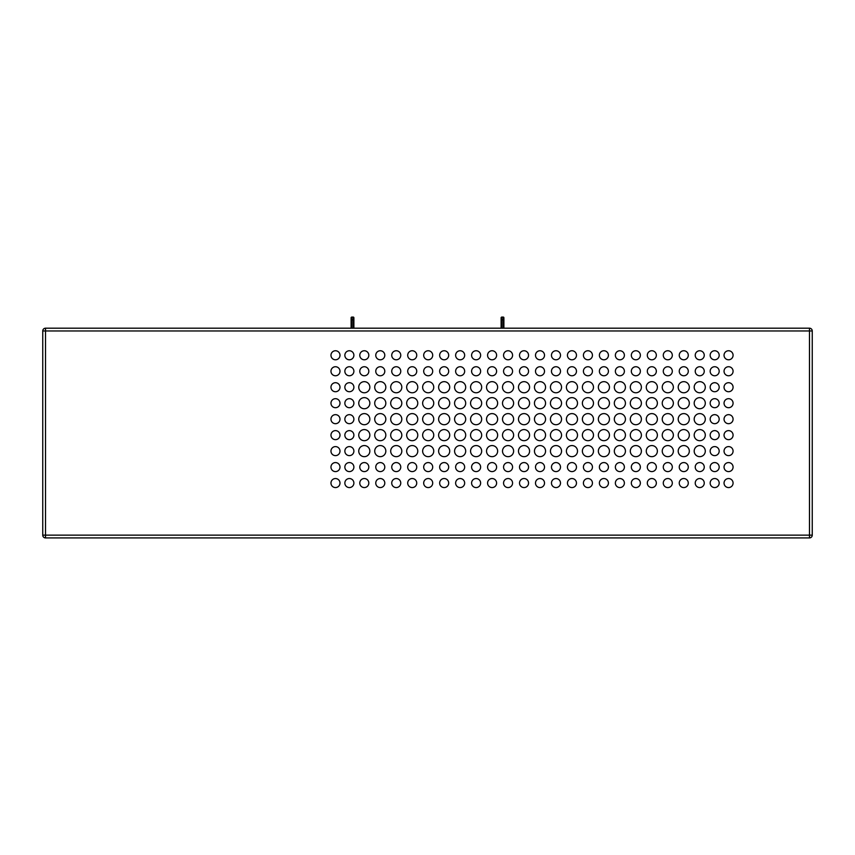 <?xml version="1.0" encoding="UTF-8"?>
<svg xmlns="http://www.w3.org/2000/svg" width="855" height="855" viewBox="0 0 855 855"><rect width="100%" height="100%" fill="white"/><g stroke="black" fill="none" stroke-linecap="round" stroke-linejoin="round"><path stroke-width="1.28" d="M391.729 483.064A4.51 4.51 0 0 0 396.25 487.574A4.51 4.51 0 0 0 400.76 483.064A4.51 4.51 0 0 0 396.25 478.544A4.51 4.51 0 0 0 391.729 483.064M353.885 387.219A4.51 4.51 0 0 1 349.374 391.729A4.51 4.51 0 0 1 344.854 387.219A4.51 4.51 0 0 1 349.374 382.709A4.51 4.51 0 0 1 353.885 387.219M566.395 451.109A5.558 5.558 0 0 0 571.952 456.666A5.558 5.558 0 0 0 577.51 451.109A5.558 5.558 0 0 0 571.952 445.562A5.558 5.558 0 0 0 566.395 451.109M486.527 435.142A5.558 5.558 0 0 0 492.085 440.699A5.558 5.558 0 0 0 497.642 435.142A5.558 5.558 0 0 0 492.085 429.584A5.558 5.558 0 0 0 486.527 435.142M503.552 467.087A4.51 4.51 0 0 0 508.062 471.597A4.51 4.51 0 0 0 512.573 467.087A4.51 4.51 0 0 0 508.062 462.576A4.51 4.51 0 0 0 503.552 467.087M582.373 403.197A5.558 5.558 0 0 0 587.93 408.743A5.558 5.558 0 0 0 593.488 403.197A5.558 5.558 0 0 0 587.93 397.639A5.558 5.558 0 0 0 582.373 403.197M518.483 419.164A5.558 5.558 0 0 0 524.029 424.721A5.558 5.558 0 0 0 529.587 419.164A5.558 5.558 0 0 0 524.029 413.606A5.558 5.558 0 0 0 518.483 419.164M406.67 387.219A5.558 5.558 0 0 0 412.217 392.776A5.558 5.558 0 0 0 417.774 387.219A5.558 5.558 0 0 0 412.217 381.661A5.558 5.558 0 0 0 406.67 387.219M502.505 451.109A5.558 5.558 0 0 0 508.062 456.666A5.558 5.558 0 0 0 513.62 451.109A5.558 5.558 0 0 0 508.062 445.562A5.558 5.558 0 0 0 502.505 451.109M710.163 483.064A4.51 4.51 0 0 0 714.673 487.574A4.51 4.51 0 0 0 719.183 483.064A4.51 4.51 0 0 0 714.673 478.544A4.51 4.51 0 0 0 710.163 483.064M582.373 451.109A5.558 5.558 0 0 0 587.93 456.666A5.558 5.558 0 0 0 593.488 451.109A5.558 5.558 0 0 0 587.93 445.562A5.558 5.558 0 0 0 582.373 451.109M369.852 435.142A5.558 5.558 0 0 1 364.305 440.699A5.558 5.558 0 0 1 358.747 435.142A5.558 5.558 0 0 1 364.305 429.584A5.558 5.558 0 0 1 369.852 435.142M663.277 483.064A4.51 4.51 0 0 0 667.798 487.574A4.51 4.51 0 0 0 672.308 483.064A4.51 4.51 0 0 0 667.798 478.544A4.51 4.51 0 0 0 663.277 483.064M471.597 483.064A4.51 4.51 0 0 0 476.117 487.574A4.51 4.51 0 0 0 480.628 483.064A4.51 4.51 0 0 0 476.117 478.544A4.51 4.51 0 0 0 471.597 483.064M353.885 371.241A4.51 4.51 0 0 1 349.374 375.762A4.51 4.51 0 0 1 344.854 371.241A4.51 4.51 0 0 1 349.374 366.731A4.51 4.51 0 0 1 353.885 371.241M724.046 419.164A4.51 4.51 0 0 0 728.567 423.685A4.51 4.51 0 0 0 733.077 419.164A4.51 4.51 0 0 0 728.567 414.654A4.51 4.51 0 0 0 724.046 419.164M566.395 419.164A5.558 5.558 0 0 0 571.952 424.721A5.558 5.558 0 0 0 577.51 419.164A5.558 5.558 0 0 0 571.952 413.606A5.558 5.558 0 0 0 566.395 419.164M353.885 435.142A4.51 4.51 0 0 1 349.374 439.652A4.51 4.51 0 0 1 344.854 435.142A4.51 4.51 0 0 1 349.374 430.621A4.51 4.51 0 0 1 353.885 435.142M694.185 451.109A5.558 5.558 0 0 0 699.743 456.666A5.558 5.558 0 0 0 705.3 451.109A5.558 5.558 0 0 0 699.743 445.562A5.558 5.558 0 0 0 694.185 451.109M534.45 403.197A5.558 5.558 0 0 0 540.007 408.743A5.558 5.558 0 0 0 545.565 403.197A5.558 5.558 0 0 0 540.007 397.639A5.558 5.558 0 0 0 534.45 403.197M455.63 483.064A4.51 4.51 0 0 0 460.14 487.574A4.51 4.51 0 0 0 464.66 483.064A4.51 4.51 0 0 0 460.14 478.544A4.51 4.51 0 0 0 455.63 483.064M438.615 403.197A5.558 5.558 0 0 0 444.173 408.743A5.558 5.558 0 0 0 449.719 403.197A5.558 5.558 0 0 0 444.173 397.639A5.558 5.558 0 0 0 438.615 403.197M566.395 387.219A5.558 5.558 0 0 0 571.952 392.776A5.558 5.558 0 0 0 577.51 387.219A5.558 5.558 0 0 0 571.952 381.661A5.558 5.558 0 0 0 566.395 387.219M598.35 403.197A5.558 5.558 0 0 0 603.897 408.743A5.558 5.558 0 0 0 609.455 403.197A5.558 5.558 0 0 0 603.897 397.639A5.558 5.558 0 0 0 598.35 403.197M503.894 317.771A0.695 0.695 0 0 0 503.2 317.077A0.695 0.695 0 0 1 503.894 317.771L503.894 319.856L501.116 319.856L501.116 317.771L501.116 328.192M503.894 319.856L503.894 328.192M550.428 419.164A5.558 5.558 0 0 0 555.985 424.721A5.558 5.558 0 0 0 561.543 419.164A5.558 5.558 0 0 0 555.985 413.606A5.558 5.558 0 0 0 550.428 419.164M583.409 355.274A4.51 4.51 0 0 0 587.93 359.784A4.51 4.51 0 0 0 592.44 355.274A4.51 4.51 0 0 0 587.93 350.753A4.51 4.51 0 0 0 583.409 355.274M339.991 483.064A4.51 4.51 0 0 1 335.481 487.574A4.51 4.51 0 0 1 330.971 483.064A4.51 4.51 0 0 1 335.481 478.544A4.51 4.51 0 0 1 339.991 483.064M630.295 387.219A5.558 5.558 0 0 0 635.853 392.776A5.558 5.558 0 0 0 641.4 387.219A5.558 5.558 0 0 0 635.853 381.661A5.558 5.558 0 0 0 630.295 387.219M615.365 483.064A4.51 4.51 0 0 0 619.875 487.574A4.51 4.51 0 0 0 624.385 483.064A4.51 4.51 0 0 0 619.875 478.544A4.51 4.51 0 0 0 615.365 483.064M646.262 387.219A5.558 5.558 0 0 0 651.82 392.776A5.558 5.558 0 0 0 657.377 387.219A5.558 5.558 0 0 0 651.82 381.661A5.558 5.558 0 0 0 646.262 387.219M614.317 419.164A5.558 5.558 0 0 0 619.875 424.721A5.558 5.558 0 0 0 625.433 419.164A5.558 5.558 0 0 0 619.875 413.606A5.558 5.558 0 0 0 614.317 419.164M551.464 355.274A4.51 4.51 0 0 0 555.985 359.784A4.51 4.51 0 0 0 560.495 355.274A4.51 4.51 0 0 0 555.985 350.753A4.51 4.51 0 0 0 551.464 355.274M439.652 355.274A4.51 4.51 0 0 0 444.173 359.784A4.51 4.51 0 0 0 448.683 355.274A4.51 4.51 0 0 0 444.173 350.753A4.51 4.51 0 0 0 439.652 355.274M339.991 467.087A4.51 4.51 0 0 1 335.481 471.597A4.51 4.51 0 0 1 330.971 467.087A4.51 4.51 0 0 1 335.481 462.576A4.51 4.51 0 0 1 339.991 467.087M503.552 483.064A4.51 4.51 0 0 0 508.062 487.574A4.51 4.51 0 0 0 512.573 483.064A4.51 4.51 0 0 0 508.062 478.544A4.51 4.51 0 0 0 503.552 483.064M455.63 467.087A4.51 4.51 0 0 0 460.14 471.597A4.51 4.51 0 0 0 464.66 467.087A4.51 4.51 0 0 0 460.14 462.576A4.51 4.51 0 0 0 455.63 467.087M583.409 371.241A4.51 4.51 0 0 0 587.93 375.762A4.51 4.51 0 0 0 592.44 371.241A4.51 4.51 0 0 0 587.93 366.731A4.51 4.51 0 0 0 583.409 371.241M663.277 467.087A4.51 4.51 0 0 0 667.798 471.597A4.51 4.51 0 0 0 672.308 467.087A4.51 4.51 0 0 0 667.798 462.576A4.51 4.51 0 0 0 663.277 467.087M663.277 371.241A4.51 4.51 0 0 0 667.798 375.762A4.51 4.51 0 0 0 672.308 371.241A4.51 4.51 0 0 0 667.798 366.731A4.51 4.51 0 0 0 663.277 371.241M384.793 355.274A4.51 4.51 0 0 1 380.272 359.784A4.51 4.51 0 0 1 375.762 355.274A4.51 4.51 0 0 1 380.272 350.753A4.51 4.51 0 0 1 384.793 355.274M423.685 483.064A4.51 4.51 0 0 0 428.195 487.574A4.51 4.51 0 0 0 432.705 483.064A4.51 4.51 0 0 0 428.195 478.544A4.51 4.51 0 0 0 423.685 483.064M567.442 467.087A4.51 4.51 0 0 0 571.952 471.597A4.51 4.51 0 0 0 576.473 467.087A4.51 4.51 0 0 0 571.952 462.576A4.51 4.51 0 0 0 567.442 467.087M662.24 419.164A5.558 5.558 0 0 0 667.798 424.721A5.558 5.558 0 0 0 673.355 419.164A5.558 5.558 0 0 0 667.798 413.606A5.558 5.558 0 0 0 662.24 419.164M614.317 403.197A5.558 5.558 0 0 0 619.875 408.743A5.558 5.558 0 0 0 625.433 403.197A5.558 5.558 0 0 0 619.875 397.639A5.558 5.558 0 0 0 614.317 403.197M518.483 387.219A5.558 5.558 0 0 0 524.029 392.776A5.558 5.558 0 0 0 529.587 387.219A5.558 5.558 0 0 0 524.029 381.661A5.558 5.558 0 0 0 518.483 387.219M583.409 483.064A4.51 4.51 0 0 0 587.93 487.574A4.51 4.51 0 0 0 592.44 483.064A4.51 4.51 0 0 0 587.93 478.544A4.51 4.51 0 0 0 583.409 483.064M423.685 467.087A4.51 4.51 0 0 0 428.195 471.597A4.51 4.51 0 0 0 432.705 467.087A4.51 4.51 0 0 0 428.195 462.576A4.51 4.51 0 0 0 423.685 467.087M368.815 355.274A4.51 4.51 0 0 1 364.305 359.784A4.51 4.51 0 0 1 359.784 355.274A4.51 4.51 0 0 1 364.305 350.753A4.51 4.51 0 0 1 368.815 355.274M631.332 355.274A4.51 4.51 0 0 0 635.853 359.784A4.51 4.51 0 0 0 640.363 355.274A4.51 4.51 0 0 0 635.853 350.753A4.51 4.51 0 0 0 631.332 355.274M519.519 467.087A4.51 4.51 0 0 0 524.029 471.597A4.51 4.51 0 0 0 528.55 467.087A4.51 4.51 0 0 0 524.029 462.576A4.51 4.51 0 0 0 519.519 467.087M385.829 387.219A5.558 5.558 0 0 1 380.272 392.776A5.558 5.558 0 0 1 374.714 387.219A5.558 5.558 0 0 1 380.272 381.661A5.558 5.558 0 0 1 385.829 387.219M695.233 371.241A4.51 4.51 0 0 0 699.743 375.762A4.51 4.51 0 0 0 704.253 371.241A4.51 4.51 0 0 0 699.743 366.731A4.51 4.51 0 0 0 695.233 371.241M486.527 451.109A5.558 5.558 0 0 0 492.085 456.666A5.558 5.558 0 0 0 497.642 451.109A5.558 5.558 0 0 0 492.085 445.562A5.558 5.558 0 0 0 486.527 451.109M551.464 371.241A4.51 4.51 0 0 0 555.985 375.762A4.51 4.51 0 0 0 560.495 371.241A4.51 4.51 0 0 0 555.985 366.731A4.51 4.51 0 0 0 551.464 371.241M599.387 467.087A4.51 4.51 0 0 0 603.897 471.597A4.51 4.51 0 0 0 608.418 467.087A4.51 4.51 0 0 0 603.897 462.576A4.51 4.51 0 0 0 599.387 467.087M566.395 435.142A5.558 5.558 0 0 0 571.952 440.699A5.558 5.558 0 0 0 577.51 435.142A5.558 5.558 0 0 0 571.952 429.584A5.558 5.558 0 0 0 566.395 435.142M724.046 435.142A4.51 4.51 0 0 0 728.567 439.652A4.51 4.51 0 0 0 733.077 435.142A4.51 4.51 0 0 0 728.567 430.621A4.51 4.51 0 0 0 724.046 435.142M631.332 483.064A4.51 4.51 0 0 0 635.853 487.574A4.51 4.51 0 0 0 640.363 483.064A4.51 4.51 0 0 0 635.853 478.544A4.51 4.51 0 0 0 631.332 483.064M710.163 467.087A4.51 4.51 0 0 0 714.673 471.597A4.51 4.51 0 0 0 719.183 467.087A4.51 4.51 0 0 0 714.673 462.576A4.51 4.51 0 0 0 710.163 467.087M678.207 435.142A5.558 5.558 0 0 0 683.765 440.699A5.558 5.558 0 0 0 689.322 435.142A5.558 5.558 0 0 0 683.765 429.584A5.558 5.558 0 0 0 678.207 435.142M353.885 483.064A4.51 4.51 0 0 1 349.374 487.574A4.51 4.51 0 0 1 344.854 483.064A4.51 4.51 0 0 1 349.374 478.544A4.51 4.51 0 0 1 353.885 483.064M406.67 419.164A5.558 5.558 0 0 0 412.217 424.721A5.558 5.558 0 0 0 417.774 419.164A5.558 5.558 0 0 0 412.217 413.606A5.558 5.558 0 0 0 406.67 419.164M487.574 467.087A4.51 4.51 0 0 0 492.085 471.597A4.51 4.51 0 0 0 496.605 467.087A4.51 4.51 0 0 0 492.085 462.576A4.51 4.51 0 0 0 487.574 467.087M385.829 403.197A5.558 5.558 0 0 1 380.272 408.743A5.558 5.558 0 0 1 374.714 403.197A5.558 5.558 0 0 1 380.272 397.639A5.558 5.558 0 0 1 385.829 403.197M422.637 387.219A5.558 5.558 0 0 0 428.195 392.776A5.558 5.558 0 0 0 433.752 387.219A5.558 5.558 0 0 0 428.195 381.661A5.558 5.558 0 0 0 422.637 387.219M455.63 355.274A4.51 4.51 0 0 0 460.14 359.784A4.51 4.51 0 0 0 464.66 355.274A4.51 4.51 0 0 0 460.14 350.753A4.51 4.51 0 0 0 455.63 355.274M534.45 419.164A5.558 5.558 0 0 0 540.007 424.721A5.558 5.558 0 0 0 545.565 419.164A5.558 5.558 0 0 0 540.007 413.606A5.558 5.558 0 0 0 534.45 419.164M646.262 403.197A5.558 5.558 0 0 0 651.82 408.743A5.558 5.558 0 0 0 657.377 403.197A5.558 5.558 0 0 0 651.82 397.639A5.558 5.558 0 0 0 646.262 403.197M710.163 419.164A4.51 4.51 0 0 0 714.673 423.685A4.51 4.51 0 0 0 719.183 419.164A4.51 4.51 0 0 0 714.673 414.654A4.51 4.51 0 0 0 710.163 419.164M439.652 467.087A4.51 4.51 0 0 0 444.173 471.597A4.51 4.51 0 0 0 448.683 467.087A4.51 4.51 0 0 0 444.173 462.576A4.51 4.51 0 0 0 439.652 467.087M486.527 419.164A5.558 5.558 0 0 0 492.085 424.721A5.558 5.558 0 0 0 497.642 419.164A5.558 5.558 0 0 0 492.085 413.606A5.558 5.558 0 0 0 486.527 419.164M339.991 419.164A4.51 4.51 0 0 1 335.481 423.685A4.51 4.51 0 0 1 330.971 419.164A4.51 4.51 0 0 1 335.481 414.654A4.51 4.51 0 0 1 339.991 419.164M724.046 387.219A4.51 4.51 0 0 0 728.567 391.729A4.51 4.51 0 0 0 733.077 387.219A4.51 4.51 0 0 0 728.567 382.709A4.51 4.51 0 0 0 724.046 387.219M339.991 435.142A4.51 4.51 0 0 1 335.481 439.652A4.51 4.51 0 0 1 330.971 435.142A4.51 4.51 0 0 1 335.481 430.621A4.51 4.51 0 0 1 339.991 435.142M631.332 467.087A4.51 4.51 0 0 0 635.853 471.597A4.51 4.51 0 0 0 640.363 467.087A4.51 4.51 0 0 0 635.853 462.576A4.51 4.51 0 0 0 631.332 467.087M694.185 387.219A5.558 5.558 0 0 0 699.743 392.776A5.558 5.558 0 0 0 705.3 387.219A5.558 5.558 0 0 0 699.743 381.661A5.558 5.558 0 0 0 694.185 387.219M369.852 451.109A5.558 5.558 0 0 1 364.305 456.666A5.558 5.558 0 0 1 358.747 451.109A5.558 5.558 0 0 1 364.305 445.562A5.558 5.558 0 0 1 369.852 451.109M384.793 467.087A4.51 4.51 0 0 1 380.272 471.597A4.51 4.51 0 0 1 375.762 467.087A4.51 4.51 0 0 1 380.272 462.576A4.51 4.51 0 0 1 384.793 467.087M385.829 419.164A5.558 5.558 0 0 1 380.272 424.721A5.558 5.558 0 0 1 374.714 419.164A5.558 5.558 0 0 1 380.272 413.606A5.558 5.558 0 0 1 385.829 419.164M679.255 355.274A4.51 4.51 0 0 0 683.765 359.784A4.51 4.51 0 0 0 688.286 355.274A4.51 4.51 0 0 0 683.765 350.753A4.51 4.51 0 0 0 679.255 355.274M423.685 371.241A4.51 4.51 0 0 0 428.195 375.762A4.51 4.51 0 0 0 432.705 371.241A4.51 4.51 0 0 0 428.195 366.731A4.51 4.51 0 0 0 423.685 371.241M535.497 483.064A4.51 4.51 0 0 0 540.007 487.574A4.51 4.51 0 0 0 544.517 483.064A4.51 4.51 0 0 0 540.007 478.544A4.51 4.51 0 0 0 535.497 483.064M407.707 467.087A4.51 4.51 0 0 0 412.217 471.597A4.51 4.51 0 0 0 416.738 467.087A4.51 4.51 0 0 0 412.217 462.576A4.51 4.51 0 0 0 407.707 467.087M678.207 403.197A5.558 5.558 0 0 0 683.765 408.743A5.558 5.558 0 0 0 689.322 403.197A5.558 5.558 0 0 0 683.765 397.639A5.558 5.558 0 0 0 678.207 403.197M534.45 435.142A5.558 5.558 0 0 0 540.007 440.699A5.558 5.558 0 0 0 545.565 435.142A5.558 5.558 0 0 0 540.007 429.584A5.558 5.558 0 0 0 534.45 435.142M662.24 387.219A5.558 5.558 0 0 0 667.798 392.776A5.558 5.558 0 0 0 673.355 387.219A5.558 5.558 0 0 0 667.798 381.661A5.558 5.558 0 0 0 662.24 387.219M534.45 387.219A5.558 5.558 0 0 0 540.007 392.776A5.558 5.558 0 0 0 545.565 387.219A5.558 5.558 0 0 0 540.007 381.661A5.558 5.558 0 0 0 534.45 387.219M502.505 387.219A5.558 5.558 0 0 0 508.062 392.776A5.558 5.558 0 0 0 513.62 387.219A5.558 5.558 0 0 0 508.062 381.661A5.558 5.558 0 0 0 502.505 387.219M724.046 371.241A4.51 4.51 0 0 0 728.567 375.762A4.51 4.51 0 0 0 733.077 371.241A4.51 4.51 0 0 0 728.567 366.731A4.51 4.51 0 0 0 724.046 371.241M471.597 467.087A4.51 4.51 0 0 0 476.117 471.597A4.51 4.51 0 0 0 480.628 467.087A4.51 4.51 0 0 0 476.117 462.576A4.51 4.51 0 0 0 471.597 467.087M339.991 387.219A4.51 4.51 0 0 1 335.481 391.729A4.51 4.51 0 0 1 330.971 387.219A4.51 4.51 0 0 1 335.481 382.709A4.51 4.51 0 0 1 339.991 387.219M724.046 451.109A4.51 4.51 0 0 0 728.567 455.63A4.51 4.51 0 0 0 733.077 451.109A4.51 4.51 0 0 0 728.567 446.599A4.51 4.51 0 0 0 724.046 451.109M353.885 355.274A4.51 4.51 0 0 1 349.374 359.784A4.51 4.51 0 0 1 344.854 355.274A4.51 4.51 0 0 1 349.374 350.753A4.51 4.51 0 0 1 353.885 355.274M535.497 467.087A4.51 4.51 0 0 0 540.007 471.597A4.51 4.51 0 0 0 544.517 467.087A4.51 4.51 0 0 0 540.007 462.576A4.51 4.51 0 0 0 535.497 467.087M502.505 435.142A5.558 5.558 0 0 0 508.062 440.699A5.558 5.558 0 0 0 513.62 435.142A5.558 5.558 0 0 0 508.062 429.584A5.558 5.558 0 0 0 502.505 435.142M422.637 451.109A5.558 5.558 0 0 0 428.195 456.666A5.558 5.558 0 0 0 433.752 451.109A5.558 5.558 0 0 0 428.195 445.562A5.558 5.558 0 0 0 422.637 451.109M422.637 435.142A5.558 5.558 0 0 0 428.195 440.699A5.558 5.558 0 0 0 433.752 435.142A5.558 5.558 0 0 0 428.195 429.584A5.558 5.558 0 0 0 422.637 435.142M812.25 330.971L812.25 535.145A2.779 2.779 0 0 1 809.471 537.923L45.529 537.923L45.529 330.971L809.471 330.971L809.471 535.145L42.75 535.145L42.75 330.971L45.529 330.971L45.529 328.192L809.471 328.192L809.471 330.971L812.25 330.971A2.779 2.779 0 0 0 809.471 328.192M519.519 355.274A4.51 4.51 0 0 0 524.029 359.784A4.51 4.51 0 0 0 528.55 355.274A4.51 4.51 0 0 0 524.029 350.753A4.51 4.51 0 0 0 519.519 355.274M695.233 483.064A4.51 4.51 0 0 0 699.743 487.574A4.51 4.51 0 0 0 704.253 483.064A4.51 4.51 0 0 0 699.743 478.544A4.51 4.51 0 0 0 695.233 483.064M663.277 355.274A4.51 4.51 0 0 0 667.798 359.784A4.51 4.51 0 0 0 672.308 355.274A4.51 4.51 0 0 0 667.798 350.753A4.51 4.51 0 0 0 663.277 355.274M598.35 451.109A5.558 5.558 0 0 0 603.897 456.666A5.558 5.558 0 0 0 609.455 451.109A5.558 5.558 0 0 0 603.897 445.562A5.558 5.558 0 0 0 598.35 451.109M583.409 467.087A4.51 4.51 0 0 0 587.93 471.597A4.51 4.51 0 0 0 592.44 467.087A4.51 4.51 0 0 0 587.93 462.576A4.51 4.51 0 0 0 583.409 467.087M567.442 483.064A4.51 4.51 0 0 0 571.952 487.574A4.51 4.51 0 0 0 576.473 483.064A4.51 4.51 0 0 0 571.952 478.544A4.51 4.51 0 0 0 567.442 483.064M662.24 435.142A5.558 5.558 0 0 0 667.798 440.699A5.558 5.558 0 0 0 673.355 435.142A5.558 5.558 0 0 0 667.798 429.584A5.558 5.558 0 0 0 662.24 435.142M599.387 371.241A4.51 4.51 0 0 0 603.897 375.762A4.51 4.51 0 0 0 608.418 371.241A4.51 4.51 0 0 0 603.897 366.731A4.51 4.51 0 0 0 599.387 371.241M646.262 451.109A5.558 5.558 0 0 0 651.82 456.666A5.558 5.558 0 0 0 657.377 451.109A5.558 5.558 0 0 0 651.82 445.562A5.558 5.558 0 0 0 646.262 451.109M695.233 467.087A4.51 4.51 0 0 0 699.743 471.597A4.51 4.51 0 0 0 704.253 467.087A4.51 4.51 0 0 0 699.743 462.576A4.51 4.51 0 0 0 695.233 467.087M486.527 387.219A5.558 5.558 0 0 0 492.085 392.776A5.558 5.558 0 0 0 497.642 387.219A5.558 5.558 0 0 0 492.085 381.661A5.558 5.558 0 0 0 486.527 387.219M647.31 467.087A4.51 4.51 0 0 0 651.82 471.597A4.51 4.51 0 0 0 656.341 467.087A4.51 4.51 0 0 0 651.82 462.576A4.51 4.51 0 0 0 647.31 467.087M385.829 435.142A5.558 5.558 0 0 1 380.272 440.699A5.558 5.558 0 0 1 374.714 435.142A5.558 5.558 0 0 1 380.272 429.584A5.558 5.558 0 0 1 385.829 435.142M368.815 467.087A4.51 4.51 0 0 1 364.305 471.597A4.51 4.51 0 0 1 359.784 467.087A4.51 4.51 0 0 1 364.305 462.576A4.51 4.51 0 0 1 368.815 467.087M390.692 387.219A5.558 5.558 0 0 0 396.25 392.776A5.558 5.558 0 0 0 401.807 387.219A5.558 5.558 0 0 0 396.25 381.661A5.558 5.558 0 0 0 390.692 387.219M390.692 451.109A5.558 5.558 0 0 0 396.25 456.666A5.558 5.558 0 0 0 401.807 451.109A5.558 5.558 0 0 0 396.25 445.562A5.558 5.558 0 0 0 390.692 451.109M535.497 371.241A4.51 4.51 0 0 0 540.007 375.762A4.51 4.51 0 0 0 544.517 371.241A4.51 4.51 0 0 0 540.007 366.731A4.51 4.51 0 0 0 535.497 371.241M391.729 467.087A4.51 4.51 0 0 0 396.25 471.597A4.51 4.51 0 0 0 400.76 467.087A4.51 4.51 0 0 0 396.25 462.576A4.51 4.51 0 0 0 391.729 467.087M369.852 403.197A5.558 5.558 0 0 1 364.305 408.743A5.558 5.558 0 0 1 358.747 403.197A5.558 5.558 0 0 1 364.305 397.639A5.558 5.558 0 0 1 369.852 403.197M391.729 371.241A4.51 4.51 0 0 0 396.25 375.762A4.51 4.51 0 0 0 400.76 371.241A4.51 4.51 0 0 0 396.25 366.731A4.51 4.51 0 0 0 391.729 371.241M339.991 355.274A4.51 4.51 0 0 1 335.481 359.784A4.51 4.51 0 0 1 330.971 355.274A4.51 4.51 0 0 1 335.481 350.753A4.51 4.51 0 0 1 339.991 355.274M454.582 451.109A5.558 5.558 0 0 0 460.14 456.666A5.558 5.558 0 0 0 465.697 451.109A5.558 5.558 0 0 0 460.14 445.562A5.558 5.558 0 0 0 454.582 451.109M384.793 371.241A4.51 4.51 0 0 1 380.272 375.762A4.51 4.51 0 0 1 375.762 371.241A4.51 4.51 0 0 1 380.272 366.731A4.51 4.51 0 0 1 384.793 371.241M487.574 483.064A4.51 4.51 0 0 0 492.085 487.574A4.51 4.51 0 0 0 496.605 483.064A4.51 4.51 0 0 0 492.085 478.544A4.51 4.51 0 0 0 487.574 483.064M368.815 483.064A4.51 4.51 0 0 1 364.305 487.574A4.51 4.51 0 0 1 359.784 483.064A4.51 4.51 0 0 1 364.305 478.544A4.51 4.51 0 0 1 368.815 483.064M615.365 467.087A4.51 4.51 0 0 0 619.875 471.597A4.51 4.51 0 0 0 624.385 467.087A4.51 4.51 0 0 0 619.875 462.576A4.51 4.51 0 0 0 615.365 467.087M615.365 355.274A4.51 4.51 0 0 0 619.875 359.784A4.51 4.51 0 0 0 624.385 355.274A4.51 4.51 0 0 0 619.875 350.753A4.51 4.51 0 0 0 615.365 355.274M695.233 355.274A4.51 4.51 0 0 0 699.743 359.784A4.51 4.51 0 0 0 704.253 355.274A4.51 4.51 0 0 0 699.743 350.753A4.51 4.51 0 0 0 695.233 355.274M567.442 355.274A4.51 4.51 0 0 0 571.952 359.784A4.51 4.51 0 0 0 576.473 355.274A4.51 4.51 0 0 0 571.952 350.753A4.51 4.51 0 0 0 567.442 355.274M535.497 355.274A4.51 4.51 0 0 0 540.007 359.784A4.51 4.51 0 0 0 544.517 355.274A4.51 4.51 0 0 0 540.007 350.753A4.51 4.51 0 0 0 535.497 355.274M694.185 419.164A5.558 5.558 0 0 0 699.743 424.721A5.558 5.558 0 0 0 705.3 419.164A5.558 5.558 0 0 0 699.743 413.606A5.558 5.558 0 0 0 694.185 419.164M647.31 483.064A4.51 4.51 0 0 0 651.82 487.574A4.51 4.51 0 0 0 656.341 483.064A4.51 4.51 0 0 0 651.82 478.544A4.51 4.51 0 0 0 647.31 483.064M390.692 403.197A5.558 5.558 0 0 0 396.25 408.743A5.558 5.558 0 0 0 401.807 403.197A5.558 5.558 0 0 0 396.25 397.639A5.558 5.558 0 0 0 390.692 403.197M406.67 403.197A5.558 5.558 0 0 0 412.217 408.743A5.558 5.558 0 0 0 417.774 403.197A5.558 5.558 0 0 0 412.217 397.639A5.558 5.558 0 0 0 406.67 403.197M454.582 403.197A5.558 5.558 0 0 0 460.14 408.743A5.558 5.558 0 0 0 465.697 403.197A5.558 5.558 0 0 0 460.14 397.639A5.558 5.558 0 0 0 454.582 403.197M646.262 435.142A5.558 5.558 0 0 0 651.82 440.699A5.558 5.558 0 0 0 657.377 435.142A5.558 5.558 0 0 0 651.82 429.584A5.558 5.558 0 0 0 646.262 435.142M438.615 419.164A5.558 5.558 0 0 0 444.173 424.721A5.558 5.558 0 0 0 449.719 419.164A5.558 5.558 0 0 0 444.173 413.606A5.558 5.558 0 0 0 438.615 419.164M353.885 419.164A4.51 4.51 0 0 1 349.374 423.685A4.51 4.51 0 0 1 344.854 419.164A4.51 4.51 0 0 1 349.374 414.654A4.51 4.51 0 0 1 353.885 419.164M339.991 403.197A4.51 4.51 0 0 1 335.481 407.707A4.51 4.51 0 0 1 330.971 403.197A4.51 4.51 0 0 1 335.481 398.676A4.51 4.51 0 0 1 339.991 403.197M550.428 387.219A5.558 5.558 0 0 0 555.985 392.776A5.558 5.558 0 0 0 561.543 387.219A5.558 5.558 0 0 0 555.985 381.661A5.558 5.558 0 0 0 550.428 387.219M599.387 355.274A4.51 4.51 0 0 0 603.897 359.784A4.51 4.51 0 0 0 608.418 355.274A4.51 4.51 0 0 0 603.897 350.753A4.51 4.51 0 0 0 599.387 355.274M502.505 419.164A5.558 5.558 0 0 0 508.062 424.721A5.558 5.558 0 0 0 513.62 419.164A5.558 5.558 0 0 0 508.062 413.606A5.558 5.558 0 0 0 502.505 419.164M630.295 451.109A5.558 5.558 0 0 0 635.853 456.666A5.558 5.558 0 0 0 641.4 451.109A5.558 5.558 0 0 0 635.853 445.562A5.558 5.558 0 0 0 630.295 451.109M630.295 419.164A5.558 5.558 0 0 0 635.853 424.721A5.558 5.558 0 0 0 641.4 419.164A5.558 5.558 0 0 0 635.853 413.606A5.558 5.558 0 0 0 630.295 419.164M353.885 451.109A4.51 4.51 0 0 1 349.374 455.63A4.51 4.51 0 0 1 344.854 451.109A4.51 4.51 0 0 1 349.374 446.599A4.51 4.51 0 0 1 353.885 451.109M470.56 403.197A5.558 5.558 0 0 0 476.117 408.743A5.558 5.558 0 0 0 481.675 403.197A5.558 5.558 0 0 0 476.117 397.639A5.558 5.558 0 0 0 470.56 403.197M406.67 435.142A5.558 5.558 0 0 0 412.217 440.699A5.558 5.558 0 0 0 417.774 435.142A5.558 5.558 0 0 0 412.217 429.584A5.558 5.558 0 0 0 406.67 435.142M470.56 451.109A5.558 5.558 0 0 0 476.117 456.666A5.558 5.558 0 0 0 481.675 451.109A5.558 5.558 0 0 0 476.117 445.562A5.558 5.558 0 0 0 470.56 451.109M385.829 451.109A5.558 5.558 0 0 1 380.272 456.666A5.558 5.558 0 0 1 374.714 451.109A5.558 5.558 0 0 1 380.272 445.562A5.558 5.558 0 0 1 385.829 451.109M339.991 371.241A4.51 4.51 0 0 1 335.481 375.762A4.51 4.51 0 0 1 330.971 371.241A4.51 4.51 0 0 1 335.481 366.731A4.51 4.51 0 0 1 339.991 371.241M550.428 403.197A5.558 5.558 0 0 0 555.985 408.743A5.558 5.558 0 0 0 561.543 403.197A5.558 5.558 0 0 0 555.985 397.639A5.558 5.558 0 0 0 550.428 403.197M390.692 435.142A5.558 5.558 0 0 0 396.25 440.699A5.558 5.558 0 0 0 401.807 435.142A5.558 5.558 0 0 0 396.25 429.584A5.558 5.558 0 0 0 390.692 435.142M390.692 419.164A5.558 5.558 0 0 0 396.25 424.721A5.558 5.558 0 0 0 401.807 419.164A5.558 5.558 0 0 0 396.25 413.606A5.558 5.558 0 0 0 390.692 419.164M724.046 467.087A4.51 4.51 0 0 0 728.567 471.597A4.51 4.51 0 0 0 733.077 467.087A4.51 4.51 0 0 0 728.567 462.576A4.51 4.51 0 0 0 724.046 467.087M630.295 403.197A5.558 5.558 0 0 0 635.853 408.743A5.558 5.558 0 0 0 641.4 403.197A5.558 5.558 0 0 0 635.853 397.639A5.558 5.558 0 0 0 630.295 403.197M454.582 435.142A5.558 5.558 0 0 0 460.14 440.699A5.558 5.558 0 0 0 465.697 435.142A5.558 5.558 0 0 0 460.14 429.584A5.558 5.558 0 0 0 454.582 435.142M391.729 355.274A4.51 4.51 0 0 0 396.25 359.784A4.51 4.51 0 0 0 400.76 355.274A4.51 4.51 0 0 0 396.25 350.753A4.51 4.51 0 0 0 391.729 355.274M598.35 387.219A5.558 5.558 0 0 0 603.897 392.776A5.558 5.558 0 0 0 609.455 387.219A5.558 5.558 0 0 0 603.897 381.661A5.558 5.558 0 0 0 598.35 387.219M679.255 467.087A4.51 4.51 0 0 0 683.765 471.597A4.51 4.51 0 0 0 688.286 467.087A4.51 4.51 0 0 0 683.765 462.576A4.51 4.51 0 0 0 679.255 467.087M614.317 435.142A5.558 5.558 0 0 0 619.875 440.699A5.558 5.558 0 0 0 625.433 435.142A5.558 5.558 0 0 0 619.875 429.584A5.558 5.558 0 0 0 614.317 435.142M678.207 387.219A5.558 5.558 0 0 0 683.765 392.776A5.558 5.558 0 0 0 689.322 387.219A5.558 5.558 0 0 0 683.765 381.661A5.558 5.558 0 0 0 678.207 387.219M470.56 419.164A5.558 5.558 0 0 0 476.117 424.721A5.558 5.558 0 0 0 481.675 419.164A5.558 5.558 0 0 0 476.117 413.606A5.558 5.558 0 0 0 470.56 419.164M471.597 355.274A4.51 4.51 0 0 0 476.117 359.784A4.51 4.51 0 0 0 480.628 355.274A4.51 4.51 0 0 0 476.117 350.753A4.51 4.51 0 0 0 471.597 355.274M582.373 419.164A5.558 5.558 0 0 0 587.93 424.721A5.558 5.558 0 0 0 593.488 419.164A5.558 5.558 0 0 0 587.93 413.606A5.558 5.558 0 0 0 582.373 419.164M407.707 355.274A4.51 4.51 0 0 0 412.217 359.784A4.51 4.51 0 0 0 416.738 355.274A4.51 4.51 0 0 0 412.217 350.753A4.51 4.51 0 0 0 407.707 355.274M406.67 451.109A5.558 5.558 0 0 0 412.217 456.666A5.558 5.558 0 0 0 417.774 451.109A5.558 5.558 0 0 0 412.217 445.562A5.558 5.558 0 0 0 406.67 451.109M518.483 451.109A5.558 5.558 0 0 0 524.029 456.666A5.558 5.558 0 0 0 529.587 451.109A5.558 5.558 0 0 0 524.029 445.562A5.558 5.558 0 0 0 518.483 451.109M678.207 419.164A5.558 5.558 0 0 0 683.765 424.721A5.558 5.558 0 0 0 689.322 419.164A5.558 5.558 0 0 0 683.765 413.606A5.558 5.558 0 0 0 678.207 419.164M339.991 451.109A4.51 4.51 0 0 1 335.481 455.63A4.51 4.51 0 0 1 330.971 451.109A4.51 4.51 0 0 1 335.481 446.599A4.51 4.51 0 0 1 339.991 451.109M486.527 403.197A5.558 5.558 0 0 0 492.085 408.743A5.558 5.558 0 0 0 497.642 403.197A5.558 5.558 0 0 0 492.085 397.639A5.558 5.558 0 0 0 486.527 403.197M598.35 435.142A5.558 5.558 0 0 0 603.897 440.699A5.558 5.558 0 0 0 609.455 435.142A5.558 5.558 0 0 0 603.897 429.584A5.558 5.558 0 0 0 598.35 435.142M438.615 387.219A5.558 5.558 0 0 0 444.173 392.776A5.558 5.558 0 0 0 449.719 387.219A5.558 5.558 0 0 0 444.173 381.661A5.558 5.558 0 0 0 438.615 387.219M614.317 451.109A5.558 5.558 0 0 0 619.875 456.666A5.558 5.558 0 0 0 625.433 451.109A5.558 5.558 0 0 0 619.875 445.562A5.558 5.558 0 0 0 614.317 451.109M614.317 387.219A5.558 5.558 0 0 0 619.875 392.776A5.558 5.558 0 0 0 625.433 387.219A5.558 5.558 0 0 0 619.875 381.661A5.558 5.558 0 0 0 614.317 387.219M550.428 435.142A5.558 5.558 0 0 0 555.985 440.699A5.558 5.558 0 0 0 561.543 435.142A5.558 5.558 0 0 0 555.985 429.584A5.558 5.558 0 0 0 550.428 435.142M438.615 451.109A5.558 5.558 0 0 0 444.173 456.666A5.558 5.558 0 0 0 449.719 451.109A5.558 5.558 0 0 0 444.173 445.562A5.558 5.558 0 0 0 438.615 451.109M438.615 435.142A5.558 5.558 0 0 0 444.173 440.699A5.558 5.558 0 0 0 449.719 435.142A5.558 5.558 0 0 0 444.173 429.584A5.558 5.558 0 0 0 438.615 435.142M353.885 403.197A4.51 4.51 0 0 1 349.374 407.707A4.51 4.51 0 0 1 344.854 403.197A4.51 4.51 0 0 1 349.374 398.676A4.51 4.51 0 0 1 353.885 403.197M454.582 387.219A5.558 5.558 0 0 0 460.14 392.776A5.558 5.558 0 0 0 465.697 387.219A5.558 5.558 0 0 0 460.14 381.661A5.558 5.558 0 0 0 454.582 387.219M502.505 403.197A5.558 5.558 0 0 0 508.062 408.743A5.558 5.558 0 0 0 513.62 403.197A5.558 5.558 0 0 0 508.062 397.639A5.558 5.558 0 0 0 502.505 403.197M422.637 419.164A5.558 5.558 0 0 0 428.195 424.721A5.558 5.558 0 0 0 433.752 419.164A5.558 5.558 0 0 0 428.195 413.606A5.558 5.558 0 0 0 422.637 419.164M518.483 435.142A5.558 5.558 0 0 0 524.029 440.699A5.558 5.558 0 0 0 529.587 435.142A5.558 5.558 0 0 0 524.029 429.584A5.558 5.558 0 0 0 518.483 435.142M566.395 403.197A5.558 5.558 0 0 0 571.952 408.743A5.558 5.558 0 0 0 577.51 403.197A5.558 5.558 0 0 0 571.952 397.639A5.558 5.558 0 0 0 566.395 403.197M423.685 355.274A4.51 4.51 0 0 0 428.195 359.784A4.51 4.51 0 0 0 432.705 355.274A4.51 4.51 0 0 0 428.195 350.753A4.51 4.51 0 0 0 423.685 355.274M422.637 403.197A5.558 5.558 0 0 0 428.195 408.743A5.558 5.558 0 0 0 433.752 403.197A5.558 5.558 0 0 0 428.195 397.639A5.558 5.558 0 0 0 422.637 403.197M353.885 467.087A4.51 4.51 0 0 1 349.374 471.597A4.51 4.51 0 0 1 344.854 467.087A4.51 4.51 0 0 1 349.374 462.576A4.51 4.51 0 0 1 353.885 467.087M518.483 403.197A5.558 5.558 0 0 0 524.029 408.743A5.558 5.558 0 0 0 529.587 403.197A5.558 5.558 0 0 0 524.029 397.639A5.558 5.558 0 0 0 518.483 403.197M678.207 451.109A5.558 5.558 0 0 0 683.765 456.666A5.558 5.558 0 0 0 689.322 451.109A5.558 5.558 0 0 0 683.765 445.562A5.558 5.558 0 0 0 678.207 451.109M646.262 419.164A5.558 5.558 0 0 0 651.82 424.721A5.558 5.558 0 0 0 657.377 419.164A5.558 5.558 0 0 0 651.82 413.606A5.558 5.558 0 0 0 646.262 419.164M662.24 403.197A5.558 5.558 0 0 0 667.798 408.743A5.558 5.558 0 0 0 673.355 403.197A5.558 5.558 0 0 0 667.798 397.639A5.558 5.558 0 0 0 662.24 403.197M662.24 451.109A5.558 5.558 0 0 0 667.798 456.666A5.558 5.558 0 0 0 673.355 451.109A5.558 5.558 0 0 0 667.798 445.562A5.558 5.558 0 0 0 662.24 451.109M487.574 355.274A4.51 4.51 0 0 0 492.085 359.784A4.51 4.51 0 0 0 496.605 355.274A4.51 4.51 0 0 0 492.085 350.753A4.51 4.51 0 0 0 487.574 355.274M503.552 355.274A4.51 4.51 0 0 0 508.062 359.784A4.51 4.51 0 0 0 512.573 355.274A4.51 4.51 0 0 0 508.062 350.753A4.51 4.51 0 0 0 503.552 355.274M598.35 419.164A5.558 5.558 0 0 0 603.897 424.721A5.558 5.558 0 0 0 609.455 419.164A5.558 5.558 0 0 0 603.897 413.606A5.558 5.558 0 0 0 598.35 419.164M534.45 451.109A5.558 5.558 0 0 0 540.007 456.666A5.558 5.558 0 0 0 545.565 451.109A5.558 5.558 0 0 0 540.007 445.562A5.558 5.558 0 0 0 534.45 451.109M694.185 435.142A5.558 5.558 0 0 0 699.743 440.699A5.558 5.558 0 0 0 705.3 435.142A5.558 5.558 0 0 0 699.743 429.584A5.558 5.558 0 0 0 694.185 435.142M470.56 387.219A5.558 5.558 0 0 0 476.117 392.776A5.558 5.558 0 0 0 481.675 387.219A5.558 5.558 0 0 0 476.117 381.661A5.558 5.558 0 0 0 470.56 387.219M694.185 403.197A5.558 5.558 0 0 0 699.743 408.743A5.558 5.558 0 0 0 705.3 403.197A5.558 5.558 0 0 0 699.743 397.639A5.558 5.558 0 0 0 694.185 403.197M551.464 467.087A4.51 4.51 0 0 0 555.985 471.597A4.51 4.51 0 0 0 560.495 467.087A4.51 4.51 0 0 0 555.985 462.576A4.51 4.51 0 0 0 551.464 467.087M647.31 355.274A4.51 4.51 0 0 0 651.82 359.784A4.51 4.51 0 0 0 656.341 355.274A4.51 4.51 0 0 0 651.82 350.753A4.51 4.51 0 0 0 647.31 355.274M582.373 435.142A5.558 5.558 0 0 0 587.93 440.699A5.558 5.558 0 0 0 593.488 435.142A5.558 5.558 0 0 0 587.93 429.584A5.558 5.558 0 0 0 582.373 435.142M454.582 419.164A5.558 5.558 0 0 0 460.14 424.721A5.558 5.558 0 0 0 465.697 419.164A5.558 5.558 0 0 0 460.14 413.606A5.558 5.558 0 0 0 454.582 419.164M470.56 435.142A5.558 5.558 0 0 0 476.117 440.699A5.558 5.558 0 0 0 481.675 435.142A5.558 5.558 0 0 0 476.117 429.584A5.558 5.558 0 0 0 470.56 435.142M710.163 403.197A4.51 4.51 0 0 0 714.673 407.707A4.51 4.51 0 0 0 719.183 403.197A4.51 4.51 0 0 0 714.673 398.676A4.51 4.51 0 0 0 710.163 403.197M582.373 387.219A5.558 5.558 0 0 0 587.93 392.776A5.558 5.558 0 0 0 593.488 387.219A5.558 5.558 0 0 0 587.93 381.661A5.558 5.558 0 0 0 582.373 387.219M550.428 451.109A5.558 5.558 0 0 0 555.985 456.666A5.558 5.558 0 0 0 561.543 451.109A5.558 5.558 0 0 0 555.985 445.562A5.558 5.558 0 0 0 550.428 451.109M724.046 355.274A4.51 4.51 0 0 0 728.567 359.784A4.51 4.51 0 0 0 733.077 355.274A4.51 4.51 0 0 0 728.567 350.753A4.51 4.51 0 0 0 724.046 355.274M369.852 387.219A5.558 5.558 0 0 1 364.305 392.776A5.558 5.558 0 0 1 358.747 387.219A5.558 5.558 0 0 1 364.305 381.661A5.558 5.558 0 0 1 369.852 387.219M369.852 419.164A5.558 5.558 0 0 1 364.305 424.721A5.558 5.558 0 0 1 358.747 419.164A5.558 5.558 0 0 1 364.305 413.606A5.558 5.558 0 0 1 369.852 419.164M630.295 435.142A5.558 5.558 0 0 0 635.853 440.699A5.558 5.558 0 0 0 641.4 435.142A5.558 5.558 0 0 0 635.853 429.584A5.558 5.558 0 0 0 630.295 435.142M710.163 355.274A4.51 4.51 0 0 0 714.673 359.784A4.51 4.51 0 0 0 719.183 355.274A4.51 4.51 0 0 0 714.673 350.753A4.51 4.51 0 0 0 710.163 355.274M710.163 451.109A4.51 4.51 0 0 0 714.673 455.63A4.51 4.51 0 0 0 719.183 451.109A4.51 4.51 0 0 0 714.673 446.599A4.51 4.51 0 0 0 710.163 451.109M710.163 371.241A4.51 4.51 0 0 0 714.673 375.762A4.51 4.51 0 0 0 719.183 371.241A4.51 4.51 0 0 0 714.673 366.731A4.51 4.51 0 0 0 710.163 371.241M710.163 387.219A4.51 4.51 0 0 0 714.673 391.729A4.51 4.51 0 0 0 719.183 387.219A4.51 4.51 0 0 0 714.673 382.709A4.51 4.51 0 0 0 710.163 387.219M710.163 435.142A4.51 4.51 0 0 0 714.673 439.652A4.51 4.51 0 0 0 719.183 435.142A4.51 4.51 0 0 0 714.673 430.621A4.51 4.51 0 0 0 710.163 435.142M724.046 403.197A4.51 4.51 0 0 0 728.567 407.707A4.51 4.51 0 0 0 733.077 403.197A4.51 4.51 0 0 0 728.567 398.676A4.51 4.51 0 0 0 724.046 403.197M567.442 371.241A4.51 4.51 0 0 0 571.952 375.762A4.51 4.51 0 0 0 576.473 371.241A4.51 4.51 0 0 0 571.952 366.731A4.51 4.51 0 0 0 567.442 371.241M439.652 371.241A4.51 4.51 0 0 0 444.173 375.762A4.51 4.51 0 0 0 448.683 371.241A4.51 4.51 0 0 0 444.173 366.731A4.51 4.51 0 0 0 439.652 371.241M487.574 371.241A4.51 4.51 0 0 0 492.085 375.762A4.51 4.51 0 0 0 496.605 371.241A4.51 4.51 0 0 0 492.085 366.731A4.51 4.51 0 0 0 487.574 371.241M615.365 371.241A4.51 4.51 0 0 0 619.875 375.762A4.51 4.51 0 0 0 624.385 371.241A4.51 4.51 0 0 0 619.875 366.731A4.51 4.51 0 0 0 615.365 371.241M519.519 371.241A4.51 4.51 0 0 0 524.029 375.762A4.51 4.51 0 0 0 528.55 371.241A4.51 4.51 0 0 0 524.029 366.731A4.51 4.51 0 0 0 519.519 371.241M407.707 371.241A4.51 4.51 0 0 0 412.217 375.762A4.51 4.51 0 0 0 416.738 371.241A4.51 4.51 0 0 0 412.217 366.731A4.51 4.51 0 0 0 407.707 371.241M455.63 371.241A4.51 4.51 0 0 0 460.14 375.762A4.51 4.51 0 0 0 464.66 371.241A4.51 4.51 0 0 0 460.14 366.731A4.51 4.51 0 0 0 455.63 371.241M647.31 371.241A4.51 4.51 0 0 0 651.82 375.762A4.51 4.51 0 0 0 656.341 371.241A4.51 4.51 0 0 0 651.82 366.731A4.51 4.51 0 0 0 647.31 371.241M631.332 371.241A4.51 4.51 0 0 0 635.853 375.762A4.51 4.51 0 0 0 640.363 371.241A4.51 4.51 0 0 0 635.853 366.731A4.51 4.51 0 0 0 631.332 371.241M679.255 371.241A4.51 4.51 0 0 0 683.765 375.762A4.51 4.51 0 0 0 688.286 371.241A4.51 4.51 0 0 0 683.765 366.731A4.51 4.51 0 0 0 679.255 371.241M471.597 371.241A4.51 4.51 0 0 0 476.117 375.762A4.51 4.51 0 0 0 480.628 371.241A4.51 4.51 0 0 0 476.117 366.731A4.51 4.51 0 0 0 471.597 371.241M503.552 371.241A4.51 4.51 0 0 0 508.062 375.762A4.51 4.51 0 0 0 512.573 371.241A4.51 4.51 0 0 0 508.062 366.731A4.51 4.51 0 0 0 503.552 371.241M368.815 371.241A4.51 4.51 0 0 1 364.305 375.762A4.51 4.51 0 0 1 359.784 371.241A4.51 4.51 0 0 1 364.305 366.731A4.51 4.51 0 0 1 368.815 371.241M599.387 483.064A4.51 4.51 0 0 0 603.897 487.574A4.51 4.51 0 0 0 608.418 483.064A4.51 4.51 0 0 0 603.897 478.544A4.51 4.51 0 0 0 599.387 483.064M724.046 483.064A4.51 4.51 0 0 0 728.567 487.574A4.51 4.51 0 0 0 733.077 483.064A4.51 4.51 0 0 0 728.567 478.544A4.51 4.51 0 0 0 724.046 483.064M519.519 483.064A4.51 4.51 0 0 0 524.029 487.574A4.51 4.51 0 0 0 528.55 483.064A4.51 4.51 0 0 0 524.029 478.544A4.51 4.51 0 0 0 519.519 483.064M679.255 483.064A4.51 4.51 0 0 0 683.765 487.574A4.51 4.51 0 0 0 688.286 483.064A4.51 4.51 0 0 0 683.765 478.544A4.51 4.51 0 0 0 679.255 483.064M384.793 483.064A4.51 4.51 0 0 1 380.272 487.574A4.51 4.51 0 0 1 375.762 483.064A4.51 4.51 0 0 1 380.272 478.544A4.51 4.51 0 0 1 384.793 483.064M407.707 483.064A4.51 4.51 0 0 0 412.217 487.574A4.51 4.51 0 0 0 416.738 483.064A4.51 4.51 0 0 0 412.217 478.544A4.51 4.51 0 0 0 407.707 483.064M551.464 483.064A4.51 4.51 0 0 0 555.985 487.574A4.51 4.51 0 0 0 560.495 483.064A4.51 4.51 0 0 0 555.985 478.544A4.51 4.51 0 0 0 551.464 483.064M439.652 483.064A4.51 4.51 0 0 0 444.173 487.574A4.51 4.51 0 0 0 448.683 483.064A4.51 4.51 0 0 0 444.173 478.544A4.51 4.51 0 0 0 439.652 483.064M503.2 328.192L503.2 317.077L501.81 317.077A0.695 0.695 0 0 0 501.116 317.771A0.695 0.695 0 0 1 501.81 317.077L501.81 328.192M353.885 328.192L353.885 317.771A0.695 0.695 0 0 0 353.19 317.077L351.8 317.077A0.695 0.695 0 0 0 351.106 317.771A0.695 0.695 0 0 1 351.8 317.077L351.8 319.856L353.885 319.856M351.106 328.192L351.106 317.771A0.695 0.695 0 0 1 351.8 317.077M353.885 317.771A0.695 0.695 0 0 0 353.19 317.077A0.695 0.695 0 0 1 353.885 317.771A0.695 0.695 0 0 0 353.19 317.077L353.19 328.192M45.529 328.192A2.779 2.779 0 0 0 42.75 330.971M42.75 535.145A2.779 2.779 0 0 0 45.529 537.923A2.779 2.779 0 0 1 42.75 535.145M809.471 537.923A2.779 2.779 0 0 0 812.25 535.145L809.471 535.145L809.471 537.923M351.8 328.192L351.8 319.856L351.106 319.856"/></g></svg>
